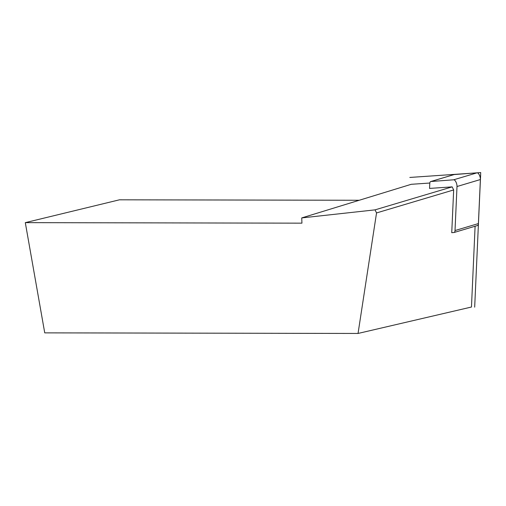 <?xml version="1.0" encoding="UTF-8"?>
<svg xmlns="http://www.w3.org/2000/svg" width="506" height="506" viewBox="0 0 506 506"><rect width="100%" height="100%" fill="white"/><g stroke="black" fill="none" stroke-linecap="round" stroke-linejoin="round"><path stroke-width="0.76" d="M475.102 226.226L471.465 307.028L358.046 333.454L44.737 332.866L25.3 222.64L301.93 223.159L301.753 217.909L375.028 209.863L452.155 186.872L429.562 188.415L429.784 183.488A4.503 1.86 -106.6 0 1 430.688 181.553A4.503 1.86 -106.6 0 1 430.853 181.521L453.686 179.794A4.503 1.86 -106.6 0 1 455.963 182.008A4.503 1.86 -106.6 0 1 457 186.518L455.014 230.546A4.503 1.86 -106.6 0 1 454.11 232.488A4.503 1.86 -106.6 0 1 453.945 232.52L451.744 232.684L453.667 189.94L452.155 186.872M358.046 333.454L376.54 212.937L375.028 209.863M25.3 222.64L119.454 199.813L359.001 200.262M429.822 183.033L411.239 184.304L301.753 217.909M376.54 212.937L453.667 189.94M478.404 223.576L480.384 179.541L478.404 223.576A4.503 1.86 73.4 0 1 477.5 225.518A4.503 1.86 73.4 0 1 477.335 225.543A4.503 1.86 73.4 0 0 478.404 223.576L455.014 230.546M480.384 179.541A4.503 1.86 73.4 0 0 479.353 175.038A4.503 1.86 73.4 0 0 477.069 172.824L454.236 174.545L477.069 172.824A4.503 1.86 73.4 0 1 479.353 175.038A4.503 1.86 73.4 0 1 480.384 179.541L457 186.518M454.236 174.545A4.503 1.86 73.4 0 0 453.92 174.64A4.503 1.86 73.4 0 1 454.072 174.576A4.503 1.86 73.4 0 1 454.236 174.545L430.853 181.521M478.999 172.704L409.822 177.448M480.656 174.488L474.679 307.167M480.7 172.546L478.315 225.474L477.417 225.537L478.315 225.474L480.7 172.546L453.256 174.621L480.7 172.546M477.069 172.824L453.686 179.794M477.5 225.518L454.11 232.488M454.072 174.576L430.688 181.553"/></g></svg>
